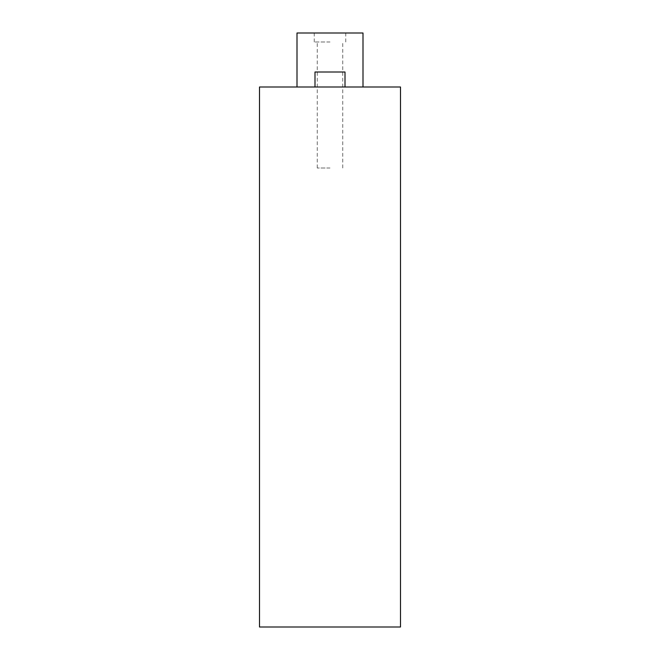 <?xml version="1.0" encoding="UTF-8"?>
<svg xmlns="http://www.w3.org/2000/svg" width="660" height="660" viewBox="0 0 660 660"><rect width="100%" height="100%" fill="white"/><g stroke="black" fill="none" stroke-linecap="round" stroke-linejoin="round"><path stroke-width="0.49" stroke-dasharray="3.3 2.47" d="M400.496 627L259.504 627M330 168.003L317.254 168.003L330 168.003M330 42.001L314.251 42.001L330 42.001M330 33L345.749 33L330 33M297 33L363 33M315.001 86.996L315.001 71.998L344.998 71.998L315.001 71.998L315.001 86.996L344.998 86.996L315.001 86.996L344.998 86.996L315.001 86.996L315.001 71.998L344.998 71.998L344.998 86.996M330 86.996L363 86.996L330 86.996M259.504 86.996L400.496 86.996M342.746 168.003L342.746 42.001M317.254 168.003L317.254 42.001M345.749 42.001L345.749 33M314.251 42.001L314.251 33"/><path stroke-width="0.99" d="M259.504 627L400.496 627L400.496 86.996L259.504 86.996L259.504 627M363 86.996L363 33L297 33L297 86.996M344.998 86.996L344.998 71.998L315.001 71.998L315.001 86.996"/></g></svg>
